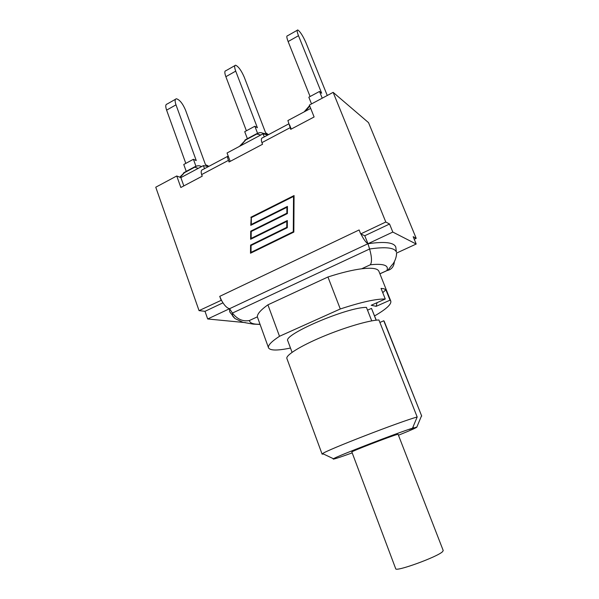 <?xml version="1.0" encoding="UTF-8"?>
<svg xmlns="http://www.w3.org/2000/svg" width="599" height="599" viewBox="0 0 599 599"><rect width="100%" height="100%" fill="white"/><g stroke="black" fill="none" stroke-linecap="round" stroke-linejoin="round"><path stroke-width="0.9" d="M175.455 99.299L167.091 104.046C165.511 104.338 165.346 106.375 166.604 110.141L175.994 104.84C174.721 101.066 174.856 99.037 176.398 98.768C179.633 99.733 182.673 103.485 185.503 110.036L205.494 164.703L208.182 165.908L208.415 166.529M186.237 171.366L183.758 164.485L193.417 159.289L196.255 160.562L175.994 104.84M185.81 163.385L166.604 110.141M179.752 177.184L184.178 172.826L194.787 167.158C196.577 165.728 198.494 165.391 200.538 166.14L201.661 166.529M195.925 166.215L193.417 159.289M234.83 65.643L225.823 70.749C224.49 70.892 224.505 72.876 225.868 76.694L235.721 71.131C234.344 67.298 234.299 65.328 235.594 65.216C238.424 66.474 241.307 70.45 244.242 77.144L265.574 132.671L268.075 134.401M247.372 138.683L244.721 131.69L254.867 126.232L257.383 127.744L235.721 71.131M246.391 130.792L225.868 76.694M239.473 146.373L245.605 139.994L256.761 134.034C258.558 132.589 260.46 132.274 262.459 133.098L268.696 134.543M257.548 133.255L254.867 126.232M396.598 253.063L416.193 244.033L413.175 236.695L416.193 238.32L368.535 122.645L333.149 92.351L309.369 105.065L314.108 116.977L290.725 129.347L287.894 120.556L310.694 108.397M262.819 137.673C261.224 138.025 260.924 139.687 261.928 142.637L262.549 144.262L229.058 161.977L228.466 160.367C227.425 157.485 227.201 156.122 227.777 156.302L228.616 157.17L227.058 152.992L263.058 133.794L267.805 135.015M297.209 30.287L287.505 35.79C286.434 35.76 286.644 37.677 288.126 41.548L298.489 35.7C296.992 31.822 296.752 29.913 297.77 29.965C300.159 31.552 302.869 35.768 305.902 42.611L327.271 95.496M311.51 103.919L308.829 97.203L319.507 91.46L321.67 93.234L298.489 35.7M310.087 96.521L288.126 41.548M304.127 111.901L309.593 105.649M322.225 98.191L319.507 91.46M442.571 551.649L443.223 550.548L398.103 434.32L397.122 434.5C390.982 436.065 350.101 451.863 351.86 451.983L395.692 568.698C395.243 572.247 437.659 556.86 442.571 551.649M290.478 348.041C277.434 350.744 270.119 350.67 268.524 347.832L257.353 316.856C257.203 313.988 260.722 309.975 267.91 304.831L327.938 276.993C341.138 272.725 352.369 269.992 361.631 268.794C371.912 267.581 377.669 268.412 378.897 271.295L390.81 301.132C391.521 304.18 386.497 308.889 375.73 315.261L374.525 315.793M377.048 302.675L376.187 306.321L371.2 305.273L385.269 299.013L381.046 288.396L383.914 288.748L385.868 289.751L382.746 292.671M385.868 289.751L390.031 300.181L376.187 306.321M390.031 300.181L390.81 301.132M327.938 276.993L340.284 308.979C361.227 302.106 376.224 298.781 385.269 299.013M383.779 320.764L421.718 416.095L384.221 321.326L383.779 320.764L379.893 322.464M421.456 416.006L416.859 427.027L409.237 429.483L412.501 428.203L417.181 416.986L378.912 319.971C369.006 320.278 344.328 327.533 322.344 336.795C300.316 346.042 285.513 355.334 286.891 358.494L322.105 454.132L323.557 454.049M292.065 352.332L287.842 340.921C282.241 334.976 347.255 307.025 366.438 307.399L371.724 320.862M376.254 320.18L371.5 308.403L376.142 320.195M417.181 416.986C399.907 421.703 326.111 450.321 322.621 453.608L322.105 454.132M413.654 428.285L413.078 426.817M367.524 310.17L371.5 308.403M416.859 427.027C417.383 427.327 411.251 430.067 398.455 435.226M352.197 452.889C337.888 458.04 331.644 459.995 333.463 458.744C336.975 456.213 396.875 433.047 412.501 428.203M268.524 347.832C267.716 345.451 271.377 341.602 279.501 336.286L340.284 308.979M267.91 304.831L279.501 336.286M202.911 169.517C201.152 169.974 200.732 171.658 201.653 174.579L202.23 176.173L180.846 187.487L176.742 175.986L180.861 177.626L183.826 185.907M230.75 313.299L229.664 311.757L229.567 308.702L207.688 318.975L205 311.33L199.048 310.626L221.42 300.211C224.176 305.258 226.894 308.088 229.567 308.702L232.427 313.067L232.532 315.83L234.112 317.747M361.631 268.794L370.339 264.773C383.659 263.403 389.163 265.35 386.842 270.613L387.74 270.411C391.731 269.288 393.932 266.413 394.337 261.793M259.936 324.276C253.407 324.403 249.888 323.153 249.379 320.532C242.887 321.738 237.241 319.245 232.427 313.067L369.59 248.997C371.829 256.844 372.076 262.107 370.339 264.773M229.567 308.702L367.966 243.733C384.723 241.322 394 242.43 395.797 247.073L396.021 248.974M416.193 244.033L392.817 232.068L367.966 243.733L369.59 248.997C385.719 246.638 394.651 247.657 396.373 252.044L395.797 247.073M207.688 318.975L245.59 322.644M289.549 124.802L291.226 129.085M228.616 157.17L230.181 161.386M251.288 224.475L287.438 206.423L287.393 213.566L251.221 231.521L251.153 238.402L287.34 220.537L287.295 227.695L251.086 245.47L251.018 252.366L293.3 231.723L293.525 196.442L251.355 217.609L251.288 224.475L287.438 206.73M293.525 196.442L293.63 231.843L251.018 252.366M251.153 238.402L287.34 220.829M294.057 195.873L251.206 217.392L251.131 225.157M250.846 217.257L294.064 195.559L293.832 232.083L250.494 253.227L250.577 245.111L286.764 227.343L286.809 221.413L250.629 239.263L250.711 231.169L286.861 213.214L286.906 207.299L250.771 225.336L251.206 217.392M286.906 207.299L287.191 213.349L251.063 231.289L250.988 239.083M286.809 221.413L287.093 227.463L250.929 245.223L250.854 253.048M205 311.33L222.948 302.839M392.817 232.068L389.545 224.026L364.769 235.744L360.703 233.917L385.793 222.012L389.545 224.026M360.935 234.022C363.683 239.435 366.026 242.67 367.966 243.733L364.769 235.744M221.42 300.211L219.736 296.355L221.098 300.166M204.521 168.663L203.405 165.601L208.504 166.544M180.861 177.626L203.405 165.601M264.256 136.909L263.058 133.794M219.736 296.355L359.123 229.956L360.703 233.917M416.193 238.32L414.216 239.233M199.048 310.626L155.755 187.21L176.742 175.986M333.149 92.351L385.793 222.012M198.209 168.371L194.787 167.158L195.686 166.312L197.85 165.781M180.157 177.341L185.113 171.973L194.974 166.694M260.812 134.992L256.761 134.034L259.3 132.753M240.648 145.744L246.346 139.238L256.889 133.599M305.49 111.174L309.75 106.045M249.379 320.532L257.353 316.856M386.842 270.613L379.886 273.788M396.478 254.575L396.486 253.377C396.83 255.436 395.145 261.965 391.896 265.117L387.74 270.411M261.928 142.637L290.088 127.714M201.653 174.579L228.466 160.367M184.387 172.355L183.474 173.044M245.747 139.552L244.759 140.278M333.463 458.744L322.621 453.608M387.051 270.576L379.908 273.833M229.664 311.757L234.905 318.503L242.909 322.299L253.107 324.104L259.996 324.441M262.909 137.62L288.785 123.858M202.994 169.472L227.47 156.466"/></g></svg>
